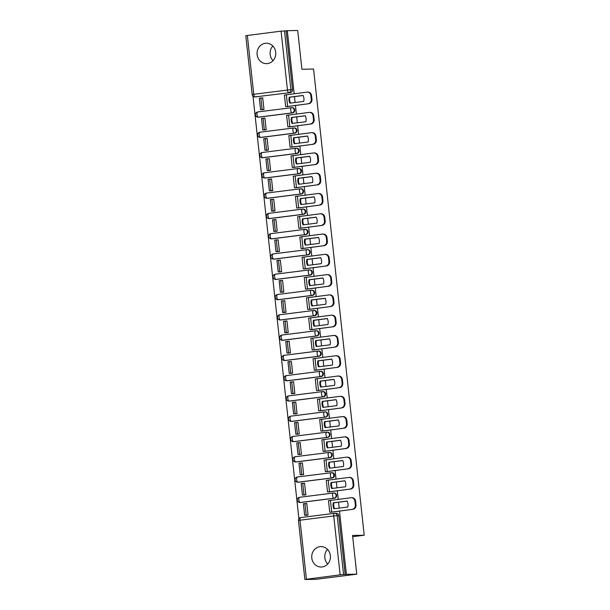 <?xml version="1.0" encoding="UTF-8"?>
<svg xmlns="http://www.w3.org/2000/svg" width="610" height="610" viewBox="0 0 610 610"><rect width="100%" height="100%" fill="white"/><g stroke="black" fill="none" stroke-linecap="round" stroke-linejoin="round"><path stroke-width="0.91" d="M257.107 54.61A10.21 9.356 -90.9 0 0 266.562 63.646A10.21 9.356 -90.9 0 0 275.697 52.269A10.21 9.356 -90.9 0 0 266.235 43.234A10.21 9.356 -90.9 0 0 257.107 54.61M273.044 60.649A10.21 9.356 89.1 0 1 270.161 54.404A10.21 9.356 89.1 0 1 272.815 46.024M311.786 557.982A10.21 9.356 -90.9 0 0 321.249 567.018A10.21 9.356 -90.9 0 0 330.376 555.641A10.21 9.356 -90.9 0 0 320.921 546.606A10.21 9.356 -90.9 0 0 311.786 557.982M327.73 564.021A10.21 9.356 89.1 0 1 324.848 557.776A10.21 9.356 89.1 0 1 327.494 549.396M258.899 117.143L292.617 112.888A2.615 2.402 -90.9 0 0 292.297 107.673L291.725 107.68A2.615 2.402 89.1 0 1 292.045 112.896L258.32 117.158A2.615 2.402 89.1 0 1 258.083 117.173L258.655 117.166A2.615 2.402 -90.9 0 0 258.899 117.143L258.32 117.158A2.615 1.037 82.8 0 1 256.993 114.573A2.615 1.037 82.8 0 1 257.71 111.958A2.615 2.615 0 0 0 255.43 114.741A2.615 2.615 0 0 0 258.083 117.173M261.103 137.425L294.821 133.171A2.615 2.402 -90.9 0 0 294.5 127.955L293.921 127.963A2.615 2.402 89.1 0 1 294.249 133.178L260.523 137.433A2.615 2.402 89.1 0 1 260.287 137.456L260.859 137.441A2.615 2.402 -90.9 0 0 261.103 137.425L260.523 137.433A2.615 1.037 82.8 0 1 259.197 134.856A2.615 1.037 82.8 0 1 259.913 132.24A2.615 2.615 0 0 0 257.633 135.024A2.615 2.615 0 0 0 260.287 137.456M263.306 157.708L297.024 153.453A2.615 2.402 -90.9 0 0 296.704 148.238L296.125 148.245A2.615 2.402 89.1 0 1 296.452 153.461L262.727 157.715A2.615 2.402 89.1 0 1 262.491 157.731L263.062 157.723A2.615 2.402 -90.9 0 0 263.306 157.708L262.727 157.715A2.615 1.037 82.8 0 1 261.4 155.131A2.615 1.037 82.8 0 1 262.117 152.523A2.615 2.615 0 0 0 259.837 155.298A2.615 2.615 0 0 0 262.491 157.731M265.51 177.99L299.228 173.736A2.615 2.402 -90.9 0 0 298.908 168.512L298.328 168.52A2.615 2.402 89.1 0 1 298.656 173.743L264.931 177.998A2.615 2.402 89.1 0 1 264.694 178.013L265.266 178.006A2.615 2.402 -90.9 0 0 265.51 177.99L264.931 177.998A2.615 1.037 82.8 0 1 263.604 175.413A2.615 1.037 82.8 0 1 264.321 172.798A2.615 2.615 0 0 0 262.041 175.581A2.615 2.615 0 0 0 264.694 178.013M267.706 198.265L301.431 194.01A2.615 2.402 -90.9 0 0 301.111 188.795L300.532 188.803A2.615 2.402 89.1 0 1 300.86 194.018L267.134 198.281A2.615 2.402 89.1 0 1 266.898 198.296L267.47 198.288A2.615 2.402 -90.9 0 0 267.706 198.265L267.134 198.281A2.615 1.037 82.8 0 1 265.808 195.696A2.615 1.037 82.8 0 1 266.524 193.08A2.615 2.615 0 0 0 264.244 195.863A2.615 2.615 0 0 0 266.898 198.296M269.91 218.548L303.635 214.293A2.615 2.402 -90.9 0 0 303.315 209.077L302.735 209.085A2.615 2.402 89.1 0 1 303.063 214.301L269.338 218.555A2.615 2.402 89.1 0 1 269.101 218.578L269.673 218.563A2.615 2.402 -90.9 0 0 269.91 218.548L269.338 218.555A2.615 1.037 82.8 0 1 268.011 215.978A2.615 1.037 82.8 0 1 268.728 213.363A2.615 2.615 0 0 0 266.448 216.146A2.615 2.615 0 0 0 269.101 218.578M272.113 238.83L305.839 234.575A2.615 2.402 -90.9 0 0 305.518 229.36L304.939 229.368A2.615 2.402 89.1 0 1 305.267 234.583L271.541 238.838A2.615 2.402 89.1 0 1 271.298 238.853L271.877 238.845A2.615 2.402 -90.9 0 0 272.113 238.83L271.541 238.838A2.615 1.037 82.8 0 1 270.215 236.253A2.615 1.037 82.8 0 1 270.931 233.645A2.615 2.615 0 0 0 268.652 236.421A2.615 2.615 0 0 0 271.298 238.853M274.317 259.113L308.042 254.85A2.615 2.402 -90.9 0 0 307.714 249.635L307.143 249.642A2.615 2.402 89.1 0 1 307.471 254.866L273.745 259.12A2.615 2.402 89.1 0 1 273.501 259.136L274.081 259.128A2.615 2.402 -90.9 0 0 274.317 259.113L273.745 259.12A2.615 1.037 82.8 0 1 272.418 256.535A2.615 1.037 82.8 0 1 273.135 253.92A2.615 2.615 0 0 0 270.848 256.703A2.615 2.615 0 0 0 273.501 259.136M276.521 279.388L310.246 275.133A2.615 2.402 -90.9 0 0 309.918 269.917L309.346 269.925A2.615 2.402 89.1 0 1 309.674 275.14L275.949 279.403A2.615 2.402 89.1 0 1 275.705 279.418L276.284 279.41A2.615 2.402 -90.9 0 0 276.521 279.388L275.949 279.403A2.615 1.037 82.8 0 1 274.622 276.818A2.615 1.037 82.8 0 1 275.339 274.203A2.615 2.615 0 0 0 273.051 276.986A2.615 2.615 0 0 0 275.705 279.418M278.724 299.67L312.45 295.415A2.615 2.402 -90.9 0 0 312.122 290.2L311.55 290.207A2.615 2.402 89.1 0 1 311.878 295.423L278.152 299.678A2.615 2.402 89.1 0 1 277.908 299.701L278.488 299.685A2.615 2.402 -90.9 0 0 278.724 299.67L278.152 299.678A2.615 1.037 82.8 0 1 276.826 297.1A2.615 1.037 82.8 0 1 277.542 294.485A2.615 2.615 0 0 0 275.255 297.268A2.615 2.615 0 0 0 277.908 299.701M280.928 319.953L314.653 315.698A2.615 2.402 -90.9 0 0 314.325 310.475L313.753 310.49A2.615 2.402 89.1 0 1 314.081 315.705L280.356 319.96A2.615 2.402 89.1 0 1 280.112 319.975L280.691 319.968A2.615 2.402 -90.9 0 0 280.928 319.953L280.356 319.96A2.615 1.037 82.8 0 1 279.029 317.375A2.615 1.037 82.8 0 1 279.746 314.768A2.615 2.615 0 0 0 277.458 317.543A2.615 2.615 0 0 0 280.112 319.975M283.131 340.235L316.857 335.973A2.615 2.402 -90.9 0 0 316.529 330.757L315.957 330.765A2.615 2.402 89.1 0 1 316.277 335.988L282.56 340.243A2.615 2.402 89.1 0 1 282.316 340.258L282.895 340.25A2.615 2.402 -90.9 0 0 283.131 340.235L282.56 340.243A2.615 1.037 82.8 0 1 281.233 337.658A2.615 1.037 82.8 0 1 281.95 335.042A2.615 2.615 0 0 0 279.662 337.826A2.615 2.615 0 0 0 282.316 340.258M285.335 360.51L319.06 356.255A2.615 2.402 -90.9 0 0 318.733 351.04L318.161 351.047A2.615 2.402 89.1 0 1 318.481 356.263L284.763 360.525A2.615 2.402 89.1 0 1 284.519 360.54L285.091 360.533A2.615 2.402 -90.9 0 0 285.335 360.51L284.763 360.525A2.615 1.037 82.8 0 1 283.437 357.94A2.615 1.037 82.8 0 1 284.153 355.325A2.615 2.615 0 0 0 281.866 358.108A2.615 2.615 0 0 0 284.519 360.54M287.539 380.792L321.264 376.538A2.615 2.402 -90.9 0 0 320.936 371.322L320.364 371.33A2.615 2.402 89.1 0 1 320.685 376.545L286.967 380.8A2.615 2.402 89.1 0 1 286.723 380.823L287.295 380.808A2.615 2.402 -90.9 0 0 287.539 380.792L286.967 380.8A2.615 1.037 82.8 0 1 285.64 378.223A2.615 1.037 82.8 0 1 286.357 375.608A2.615 2.615 0 0 0 284.069 378.391A2.615 2.615 0 0 0 286.723 380.823M289.742 401.075L323.468 396.82A2.615 2.402 -90.9 0 0 323.14 391.597L322.568 391.612A2.615 2.402 89.1 0 1 322.888 396.828L289.171 401.083A2.615 2.402 89.1 0 1 288.926 401.098L289.498 401.09A2.615 2.402 -90.9 0 0 289.742 401.075L289.171 401.083A2.615 1.037 82.8 0 1 287.836 398.498A2.615 1.037 82.8 0 1 288.553 395.89A2.615 2.615 0 0 0 286.273 398.666A2.615 2.615 0 0 0 288.926 401.098M291.946 421.358L325.671 417.095A2.615 2.402 -90.9 0 0 325.344 411.88L324.772 411.887A2.615 2.402 89.1 0 1 325.092 417.11L291.366 421.365A2.615 2.402 89.1 0 1 291.13 421.38L291.702 421.373A2.615 2.402 -90.9 0 0 291.946 421.358L291.366 421.365A2.615 1.037 82.8 0 1 290.04 418.78A2.615 1.037 82.8 0 1 290.756 416.165A2.615 2.615 0 0 0 288.477 418.948A2.615 2.615 0 0 0 291.13 421.38M294.15 441.632L327.875 437.378A2.615 2.402 -90.9 0 0 327.547 432.162L326.975 432.17A2.615 2.402 89.1 0 1 327.296 437.385L293.57 441.648A2.615 2.402 89.1 0 1 293.334 441.663L293.906 441.655A2.615 2.402 -90.9 0 0 294.15 441.632L293.57 441.648A2.615 1.037 82.8 0 1 292.243 439.063A2.615 1.037 82.8 0 1 292.96 436.447A2.615 2.615 0 0 0 290.68 439.23A2.615 2.615 0 0 0 293.334 441.663M296.353 461.915L330.071 457.66A2.615 2.402 -90.9 0 0 329.751 452.445L329.179 452.452A2.615 2.402 89.1 0 1 329.499 457.668L295.774 461.922A2.615 2.402 89.1 0 1 295.537 461.945L296.109 461.93A2.615 2.402 -90.9 0 0 296.353 461.915L295.774 461.922A2.615 1.037 82.8 0 1 294.447 459.345A2.615 1.037 82.8 0 1 295.164 456.73A2.615 2.615 0 0 0 292.884 459.513A2.615 2.615 0 0 0 295.537 461.945M298.557 482.197L332.275 477.943A2.615 2.402 -90.9 0 0 331.954 472.719L331.375 472.735A2.615 2.402 89.1 0 1 331.703 477.95L297.977 482.205A2.615 2.402 89.1 0 1 297.741 482.22L298.313 482.213A2.615 2.402 -90.9 0 0 298.557 482.197L297.977 482.205A2.615 1.037 82.8 0 1 296.651 479.62A2.615 1.037 82.8 0 1 297.367 477.005A2.615 2.615 0 0 0 295.087 479.788A2.615 2.615 0 0 0 297.741 482.22M300.76 502.48L334.478 498.217A2.615 2.402 -90.9 0 0 334.158 493.002L333.579 493.01A2.615 2.402 89.1 0 1 333.906 498.233L300.181 502.487A2.615 2.402 89.1 0 1 299.945 502.503L300.517 502.495A2.615 2.402 -90.9 0 0 300.76 502.48L300.181 502.487A2.615 1.037 82.8 0 1 298.854 499.903A2.615 1.037 82.8 0 1 299.571 497.287A2.615 2.615 0 0 0 297.291 500.07A2.615 2.615 0 0 0 299.945 502.503M252.998 96.197L298.9 518.706M305.488 579.37L340.136 574.833L333.739 515.946L300.013 520.2L306.411 579.088M294.165 93.734L287.31 30.668L297.703 30.5L301.912 69.243L313.563 69.052L364.208 535.245L352.557 535.435L356.766 574.178L315.896 579.332L305.503 579.5M247.347 35.418L253.745 94.306L252.189 94.573L245.792 35.685L281.073 31.163L286.12 30.82L292.518 89.708A2.615 2.402 89.1 0 1 290.421 92.613L255.071 96.891A2.615 2.402 89.1 0 1 254.835 96.906L256.452 96.883A2.615 2.402 -90.9 0 0 256.696 96.868M356.766 574.178L346.373 574.338L339.495 510.989M339.183 508.122L338.542 502.221M338.23 499.346L337.292 490.714M336.979 487.84L336.339 481.938M336.026 479.071L335.088 470.432M334.776 467.565L334.135 461.656M333.822 458.789L332.885 450.149M332.572 447.282L331.931 441.373M331.619 438.506L330.681 429.867M330.368 427L329.728 421.098M329.415 418.224L328.477 409.592M328.165 406.717L327.524 400.816M327.212 397.949L326.274 389.31M325.961 386.443L325.321 380.533M325.008 377.666L324.07 369.027M323.757 366.16L323.117 360.251M322.804 357.384L321.866 348.745M321.554 345.878L320.913 339.976M320.601 337.101L319.663 328.47M319.35 325.595L318.71 319.693M318.397 316.826L317.459 308.187M317.147 305.32L316.506 299.411M316.193 296.544L315.256 287.905M314.943 285.038L314.302 279.128M313.99 276.261L313.052 267.622M312.739 264.755L312.099 258.853M311.786 255.979L310.848 247.347M310.536 244.48L309.895 238.571M309.583 235.704L308.645 227.065M308.34 224.198L307.692 218.288M307.387 215.421L306.441 206.782M306.136 203.915L305.488 198.006M305.183 195.139L304.245 186.507M303.933 183.633L303.284 177.731M302.979 174.856L302.041 166.225M301.729 163.358L301.088 157.449M300.776 154.582L299.838 145.942M299.525 143.075L298.885 137.166M298.572 134.299L297.634 125.66M297.322 122.793L296.681 116.884M296.368 114.017L295.431 105.385M295.118 102.51L294.477 96.609M286.12 30.82L287.31 30.668M345.184 574.49L338.786 515.602L333.739 515.946A2.615 1.037 -97.2 0 1 334.455 513.33A2.615 1.037 -97.2 0 1 334.501 513.33A2.615 2.402 89.1 0 1 337.162 515.625L343.56 574.521L346.373 574.338M343.56 574.521L340.136 574.833M306.258 515.29L308.05 515.13L306.777 503.433L305.953 503.532M304.054 495.007L305.846 494.847L304.573 483.15L303.75 483.257M327.883 491.973L329.659 491.683M301.851 474.733L303.643 474.572L302.377 462.868L301.546 462.975M325.679 471.698L327.463 471.4M299.647 454.45L301.439 454.29L300.173 442.586L299.342 442.692M323.475 451.415L325.26 451.118M297.444 434.167L299.236 434.007L297.97 422.311L297.139 422.41M321.272 431.133L323.056 430.835M295.24 413.885L297.032 413.725L295.766 402.028L294.935 402.135M319.068 410.85L320.852 410.56M293.036 393.61L294.828 393.45L293.562 381.746L292.731 381.852M316.864 390.575L318.649 390.278M290.833 373.328L292.632 373.167L291.359 361.463L290.528 361.57M314.661 370.293L316.445 369.995M288.629 353.045L290.429 352.885L289.155 341.188L288.324 341.287M312.465 350.01L314.241 349.713M286.425 332.763L288.225 332.602L286.952 320.906L286.12 321.012M310.261 329.736L312.038 329.438M284.222 312.488L286.021 312.328L284.748 300.623L283.917 300.73M308.058 309.453L309.834 309.156M282.018 292.205L283.818 292.045L282.544 280.341L281.713 280.447M305.854 289.171L307.631 288.873M279.815 271.923L281.614 271.763L280.341 260.066L279.51 260.165M303.65 268.888L305.427 268.591M277.619 251.64L279.41 251.48L278.137 239.783L277.306 239.89M301.447 248.613L303.223 248.316M275.415 231.365L277.207 231.205L275.933 219.501L275.102 219.608M299.243 228.331L301.02 228.033M273.211 211.083L275.003 210.923L273.73 199.218L272.906 199.325M297.039 208.048L298.816 207.751M271.008 190.8L272.8 190.64L271.526 178.944L270.703 179.043M294.836 187.766L296.612 187.468M268.804 170.518L270.596 170.358L269.323 158.661L268.499 158.768M292.632 167.491L294.409 167.193M266.6 150.243L268.392 150.083L267.127 138.378L266.296 138.485M290.429 147.208L292.213 146.911M264.397 129.96L266.189 129.8L264.923 118.096L264.092 118.203M288.225 126.926L290.009 126.628M262.193 109.678L263.985 109.518L262.719 97.821L261.888 97.92M286.021 106.643L287.806 106.346M352.694 536.701L364.208 535.245M330.086 512.255L331.863 511.958M338.786 515.602A2.615 2.402 -90.9 0 0 336.362 513.284L334.737 513.307A2.615 2.615 0 0 0 334.455 513.33L300.73 517.585A2.615 1.037 -97.2 0 1 300.776 517.585L334.41 513.338M333.083 505.865A8.113 7.442 -90.9 0 0 333.937 508.786L347.776 507.04A8.113 7.442 89.1 0 0 347.128 501.062L333.289 502.808A8.113 7.442 -90.9 0 0 333.083 505.865M347.166 501.13L333.967 502.792A8.113 7.442 -90.9 0 0 333.762 505.85A8.113 7.442 -90.9 0 0 334.585 508.702M331.878 512.057L352.862 509.304L330.925 512.24M306.792 503.524L303.383 503.746L304.634 515.32L306.853 515.282M304.931 503.547L306.19 515.122L304.634 515.32M308.05 515.092L306.19 515.122M351.284 497.722L351.97 497.707A3.927 3.599 89.1 0 1 355.607 501.184L354.928 501.191A3.927 3.599 -90.9 0 0 350.925 497.745L328.485 500.665L329.743 512.232M352.183 509.32A3.927 3.599 -90.9 0 0 355.333 504.966L356.011 504.95A3.927 3.599 89.1 0 1 352.862 509.304M354.928 501.191L355.333 504.966M355.607 501.184L356.011 504.95M333.967 502.792L333.289 502.808M330.879 485.583A8.113 7.442 -90.9 0 0 331.733 488.503L345.573 486.757A8.113 7.442 89.1 0 0 344.924 480.779L331.085 482.525A8.113 7.442 -90.9 0 0 330.879 485.583M344.963 480.848L331.764 482.51A8.113 7.442 -90.9 0 0 331.558 485.568A8.113 7.442 -90.9 0 0 332.381 488.427M329.674 491.774L350.659 489.022L328.721 491.965M304.588 483.242L301.18 483.463L302.43 495.038L304.649 495M302.728 483.272L303.986 494.84L302.43 495.038M305.846 494.809L303.986 494.84M349.088 477.439L349.766 477.432A3.927 3.599 89.1 0 1 353.404 480.901L352.725 480.916A3.927 3.599 -90.9 0 0 348.722 477.462L326.281 480.383L327.539 491.957M349.98 489.037A3.927 3.599 -90.9 0 0 353.129 484.683L353.808 484.675A3.927 3.599 89.1 0 1 350.659 489.022M352.725 480.916L353.129 484.683M353.404 480.901L353.808 484.675M331.764 482.51L331.085 482.525M328.676 465.3A8.113 7.442 -90.9 0 0 329.53 468.221L343.369 466.475A8.113 7.442 89.1 0 0 342.721 460.497L328.881 462.243A8.113 7.442 -90.9 0 0 328.676 465.3M342.759 460.565L329.56 462.235A8.113 7.442 -90.9 0 0 329.354 465.293A8.113 7.442 -90.9 0 0 330.178 468.144M327.471 471.499L348.455 468.747L326.518 471.683M302.385 462.959L298.976 463.188L300.234 474.755L302.446 474.717M300.524 462.99L301.782 474.557L300.234 474.755M303.643 474.527L301.782 474.557M346.884 457.157L347.563 457.149A3.927 3.599 89.1 0 1 351.2 460.619L350.521 460.634A3.927 3.599 -90.9 0 0 346.518 457.187L324.078 460.1L325.336 471.675M347.776 468.754A3.927 3.599 -90.9 0 0 350.925 464.401L351.604 464.393A3.927 3.599 89.1 0 1 348.455 468.747M350.521 460.634L350.925 464.401M351.2 460.619L351.604 464.393M329.56 462.235L328.881 462.243M326.472 445.018A8.113 7.442 -90.9 0 0 327.326 447.946L341.165 446.2A8.113 7.442 89.1 0 0 340.517 440.214L326.678 441.96A8.113 7.442 -90.9 0 0 326.472 445.018M340.555 440.29L327.356 441.953A8.113 7.442 -90.9 0 0 327.151 445.01A8.113 7.442 -90.9 0 0 327.974 447.862M325.267 451.217L346.251 448.464L324.314 451.4M300.181 442.677L296.773 442.906L298.031 454.473L300.242 454.442M298.32 442.707L299.579 454.282L298.031 454.473M301.439 454.252L299.579 454.282M344.68 436.882L345.359 436.867A3.927 3.599 89.1 0 1 348.996 440.344L348.318 440.351A3.927 3.599 -90.9 0 0 344.315 436.905L321.874 439.825L323.132 451.392M345.573 448.472A3.927 3.599 -90.9 0 0 348.722 444.126L349.408 444.111A3.927 3.599 89.1 0 1 346.251 448.464M348.318 440.351L348.722 444.126M348.996 440.344L349.408 444.111M327.356 441.953L326.678 441.96M324.268 424.743A8.113 7.442 -90.9 0 0 325.122 427.663L338.962 425.917A8.113 7.442 89.1 0 0 338.314 419.939L324.474 421.685A8.113 7.442 -90.9 0 0 324.268 424.743M338.352 420.008L325.153 421.67A8.113 7.442 -90.9 0 0 324.955 424.728A8.113 7.442 -90.9 0 0 325.77 427.579M323.064 430.934L344.048 428.182L322.111 431.117M297.977 422.402L294.569 422.623L295.827 434.198L298.038 434.16M296.117 422.425L297.375 434L295.827 434.198M299.236 433.969L297.375 434M342.477 416.599L343.156 416.584A3.927 3.599 89.1 0 1 346.793 420.061L346.114 420.069A3.927 3.599 -90.9 0 0 342.111 416.622L319.671 419.543L320.929 431.11M343.369 428.197A3.927 3.599 -90.9 0 0 346.526 423.843L347.204 423.828A3.927 3.599 89.1 0 1 344.048 428.182M346.114 420.069L346.526 423.843M346.793 420.061L347.204 423.828M325.153 421.67L324.474 421.685M322.072 404.461A8.113 7.442 -90.9 0 0 322.919 407.381L336.766 405.635A8.113 7.442 89.1 0 0 336.11 399.657L322.271 401.403A8.113 7.442 -90.9 0 0 322.072 404.461M336.148 399.725L322.949 401.395A8.113 7.442 -90.9 0 0 322.751 404.445A8.113 7.442 -90.9 0 0 323.567 407.305M320.86 410.652L341.844 407.899L319.907 410.843M295.774 402.12L292.365 402.341L293.623 413.916L295.842 413.877M293.913 402.15L295.171 413.717L293.623 413.916M297.032 413.687L295.171 413.717M340.273 396.317L340.952 396.309A3.927 3.599 89.1 0 1 344.589 399.779L343.91 399.794A3.927 3.599 -90.9 0 0 339.907 396.34L317.467 399.26L318.725 410.835M341.165 407.915A3.927 3.599 -90.9 0 0 344.322 403.561L345.001 403.553A3.927 3.599 89.1 0 1 341.844 407.899M343.91 399.794L344.322 403.561M344.589 399.779L345.001 403.553M322.949 401.395L322.271 401.403M319.869 384.178A8.113 7.442 -90.9 0 0 320.715 387.098L334.562 385.352A8.113 7.442 89.1 0 0 333.906 379.374L320.067 381.12A8.113 7.442 -90.9 0 0 319.869 384.178M333.944 379.443L320.746 381.113A8.113 7.442 -90.9 0 0 320.547 384.17A8.113 7.442 -90.9 0 0 321.363 387.022M318.656 390.377L339.64 387.625L317.703 390.56M293.57 381.837L290.162 382.066L291.42 393.633L293.639 393.595M291.71 381.868L292.968 393.435L291.42 393.633M294.828 393.412L292.968 393.435M338.07 376.034L338.748 376.027A3.927 3.599 89.1 0 1 342.385 379.504L341.707 379.512A3.927 3.599 -90.9 0 0 337.711 376.065L315.263 378.978L316.521 390.553M338.962 387.632A3.927 3.599 -90.9 0 0 342.118 383.278L342.797 383.271A3.927 3.599 89.1 0 1 339.64 387.625M341.707 379.512L342.118 383.278M342.385 379.504L342.797 383.271M320.746 381.113L320.067 381.12M317.665 363.895A8.113 7.442 -90.9 0 0 318.512 366.823L332.358 365.077A8.113 7.442 89.1 0 0 331.703 359.092L317.863 360.838A8.113 7.442 -90.9 0 0 317.665 363.895M331.741 359.168L318.542 360.83A8.113 7.442 -90.9 0 0 318.344 363.888A8.113 7.442 -90.9 0 0 319.16 366.74M316.453 370.095L337.444 367.342L315.507 370.278M291.366 361.555L287.958 361.783L289.216 373.35L291.435 373.32M289.506 361.585L290.764 373.16L289.216 373.35M292.625 373.129L290.764 373.16M335.866 355.76L336.545 355.744A3.927 3.599 89.1 0 1 340.182 359.221L339.503 359.229A3.927 3.599 -90.9 0 0 335.508 355.782L313.06 358.703L314.318 370.27M336.758 367.35A3.927 3.599 -90.9 0 0 339.915 363.003L340.594 362.988A3.927 3.599 89.1 0 1 337.444 367.342M339.503 359.229L339.915 363.003M340.182 359.221L340.594 362.988M318.542 360.83L317.863 360.838M315.462 343.621A8.113 7.442 -90.9 0 0 316.308 346.541L330.155 344.795A8.113 7.442 89.1 0 0 329.507 338.817L315.66 340.563A8.113 7.442 -90.9 0 0 315.462 343.621M329.537 338.885L316.338 340.548A8.113 7.442 -90.9 0 0 316.14 343.605A8.113 7.442 -90.9 0 0 316.956 346.457M314.249 349.812L335.241 347.06L313.304 349.995M289.163 341.28L285.754 341.501L287.013 353.076L289.231 353.037M287.302 341.31L288.56 352.877L287.013 353.076M290.421 352.847L288.56 352.877M333.662 335.477L334.341 335.462A3.927 3.599 89.1 0 1 337.978 338.939L337.299 338.946A3.927 3.599 -90.9 0 0 333.304 335.5L310.856 338.42L312.114 349.987M334.562 347.075A3.927 3.599 -90.9 0 0 337.711 342.721L338.39 342.706A3.927 3.599 89.1 0 1 335.241 347.06M337.299 338.946L337.711 342.721M337.978 338.939L338.39 342.706M316.338 340.548L315.66 340.563M313.258 323.338A8.113 7.442 -90.9 0 0 314.112 326.258L327.951 324.512A8.113 7.442 89.1 0 0 327.303 318.534L313.456 320.281A8.113 7.442 -90.9 0 0 313.258 323.338M327.334 318.603L314.135 320.273A8.113 7.442 -90.9 0 0 313.937 323.323A8.113 7.442 -90.9 0 0 314.752 326.182M312.046 329.53L333.037 326.777L311.1 329.72M286.959 320.997L283.551 321.218L284.809 332.793L287.028 332.755M285.099 321.028L286.357 332.595L284.809 332.793M288.217 332.564L286.357 332.595M331.459 315.195L332.137 315.187A3.927 3.599 89.1 0 1 335.774 318.656L335.096 318.672A3.927 3.599 -90.9 0 0 331.1 315.217L308.652 318.138L309.91 329.713M332.358 326.792A3.927 3.599 -90.9 0 0 335.508 322.438L336.186 322.431A3.927 3.599 89.1 0 1 333.037 326.777M335.096 318.672L335.508 322.438M335.774 318.656L336.186 322.431M314.135 320.273L313.456 320.281M311.054 303.056A8.113 7.442 -90.9 0 0 311.908 305.984L325.748 304.23A8.113 7.442 89.1 0 0 325.099 298.252L311.252 299.998A8.113 7.442 -90.9 0 0 311.054 303.056M325.13 298.32L311.931 299.99A8.113 7.442 -90.9 0 0 311.733 303.048A8.113 7.442 -90.9 0 0 312.549 305.9M309.842 309.255L330.833 306.502L308.896 309.438M284.756 300.715L281.347 300.943L282.605 312.511L284.824 312.472M282.895 300.745L284.153 312.312L282.605 312.511M286.014 312.289L284.153 312.312M329.255 294.912L329.934 294.904A3.927 3.599 89.1 0 1 333.571 298.381L332.892 298.389A3.927 3.599 -90.9 0 0 328.897 294.943L306.449 297.863L307.707 309.43M330.155 306.51A3.927 3.599 -90.9 0 0 333.304 302.156L333.983 302.148A3.927 3.599 89.1 0 1 330.833 306.502M332.892 298.389L333.304 302.156M333.571 298.381L333.983 302.148M311.931 299.99L311.252 299.998M308.851 282.773A8.113 7.442 -90.9 0 0 309.705 285.701L323.544 283.955A8.113 7.442 89.1 0 0 322.896 277.969L309.049 279.723A8.113 7.442 -90.9 0 0 308.851 282.773M322.926 278.046L309.735 279.708A8.113 7.442 -90.9 0 0 309.529 282.765A8.113 7.442 -90.9 0 0 310.345 285.617M307.638 288.972L328.63 286.22L306.693 289.155M282.552 280.432L279.144 280.661L280.402 292.228L282.621 292.198M280.691 280.463L281.95 292.037L280.402 292.228M283.81 292.007L281.95 292.037M327.051 274.637L327.73 274.622A3.927 3.599 89.1 0 1 331.367 278.099L330.689 278.107A3.927 3.599 -90.9 0 0 326.693 274.66L304.245 277.58L305.503 289.148M327.951 286.227A3.927 3.599 -90.9 0 0 331.1 281.881L331.779 281.866A3.927 3.599 89.1 0 1 328.63 286.22M330.689 278.107L331.1 281.881M331.367 278.099L331.779 281.866M309.735 279.708L309.049 279.723M306.647 262.498A8.113 7.442 -90.9 0 0 307.501 265.419L321.34 263.673A8.113 7.442 89.1 0 0 320.692 257.694L306.853 259.441A8.113 7.442 -90.9 0 0 306.647 262.498M320.723 257.763L307.531 259.425A8.113 7.442 -90.9 0 0 307.326 262.483A8.113 7.442 -90.9 0 0 308.142 265.335M305.442 268.69L326.426 265.937L304.489 268.88M280.348 260.157L276.94 260.378L278.198 271.953L280.417 271.915M278.488 260.188L279.746 271.755L278.198 271.953M281.606 271.724L279.746 271.755M324.848 254.355L325.526 254.339A3.927 3.599 89.1 0 1 329.164 257.816L328.485 257.832A3.927 3.599 -90.9 0 0 324.489 254.378L302.049 257.298L303.3 268.865M325.748 265.952A3.927 3.599 -90.9 0 0 328.897 261.598L329.575 261.591A3.927 3.599 89.1 0 1 326.426 265.937M328.485 257.832L328.897 261.598M329.164 257.816L329.575 261.591M307.531 259.425L306.853 259.441M304.443 242.216A8.113 7.442 -90.9 0 0 305.297 245.136L319.137 243.39A8.113 7.442 89.1 0 0 318.489 237.412L304.649 239.158A8.113 7.442 -90.9 0 0 304.443 242.216M318.519 237.481L305.328 239.15A8.113 7.442 -90.9 0 0 305.122 242.2A8.113 7.442 -90.9 0 0 305.938 245.06M303.239 248.407L324.223 245.655L302.285 248.598M278.152 239.875L274.736 240.096L275.994 251.671L278.213 251.633M276.292 239.905L277.542 251.472L275.994 251.671M279.403 251.442L277.542 251.472M322.644 234.072L323.323 234.065A3.927 3.599 89.1 0 1 326.96 237.534L326.281 237.549A3.927 3.599 -90.9 0 0 322.286 234.095L299.846 237.015L301.096 248.59M323.544 245.67A3.927 3.599 -90.9 0 0 326.693 241.316L327.372 241.308A3.927 3.599 89.1 0 1 324.223 245.655M326.281 237.549L326.693 241.316M326.96 237.534L327.372 241.308M305.328 239.15L304.649 239.158M302.24 221.933A8.113 7.442 -90.9 0 0 303.094 224.861L316.933 223.108A8.113 7.442 89.1 0 0 316.285 217.129L302.446 218.876A8.113 7.442 -90.9 0 0 302.24 221.933M316.315 217.198L303.124 218.868A8.113 7.442 -90.9 0 0 302.918 221.926A8.113 7.442 -90.9 0 0 303.734 224.777M301.035 228.132L322.019 225.38L300.082 228.315M275.949 219.592L272.533 219.821L273.791 231.388L276.01 231.35M274.088 219.623L275.339 231.19L273.791 231.388M277.199 231.167L275.339 231.19M320.441 213.79L321.119 213.782A3.927 3.599 89.1 0 1 324.756 217.259L324.078 217.267A3.927 3.599 -90.9 0 0 320.082 213.82L297.642 216.741L298.9 228.308M321.34 225.387A3.927 3.599 -90.9 0 0 324.489 221.033L325.168 221.026A3.927 3.599 89.1 0 1 322.019 225.38M324.078 217.267L324.489 221.033M324.756 217.259L325.168 221.026M303.124 218.868L302.446 218.876M300.036 201.651A8.113 7.442 -90.9 0 0 300.89 204.579L314.729 202.833A8.113 7.442 89.1 0 0 314.081 196.847L300.242 198.601A8.113 7.442 -90.9 0 0 300.036 201.651M314.112 196.923L300.921 198.585A8.113 7.442 -90.9 0 0 300.715 201.643A8.113 7.442 -90.9 0 0 301.531 204.495M298.831 207.85L319.815 205.097L297.878 208.033M273.745 199.31L270.329 199.539L271.587 211.106L273.806 211.075M271.885 199.34L273.135 210.915L271.587 211.106M274.996 210.885L273.135 210.915M318.237 193.515L318.916 193.5A3.927 3.599 89.1 0 1 322.56 196.977L321.874 196.984A3.927 3.599 -90.9 0 0 317.879 193.538L295.438 196.458L296.696 208.025M319.137 205.105A3.927 3.599 -90.9 0 0 322.286 200.759L322.964 200.743A3.927 3.599 89.1 0 1 319.815 205.097M321.874 196.984L322.286 200.759M322.56 196.977L322.964 200.743M300.921 198.585L300.242 198.601M297.832 181.376A8.113 7.442 -90.9 0 0 298.687 184.296L312.526 182.55A8.113 7.442 89.1 0 0 311.878 176.572L298.038 178.318A8.113 7.442 -90.9 0 0 297.832 181.376M311.916 176.641L298.717 178.303A8.113 7.442 -90.9 0 0 298.511 181.361A8.113 7.442 -90.9 0 0 299.327 184.212M296.628 187.567L317.612 184.815L295.675 187.758M271.541 179.035L268.133 179.256L269.384 190.831L271.602 190.793M269.681 179.065L270.939 190.633L269.384 190.831M272.8 190.602L270.939 190.633M316.033 173.232L316.712 173.217A3.927 3.599 89.1 0 1 320.357 176.694L319.678 176.709A3.927 3.599 -90.9 0 0 315.675 173.255L293.235 176.176L294.493 187.743M316.933 184.83A3.927 3.599 -90.9 0 0 320.082 180.476L320.761 180.469A3.927 3.599 89.1 0 1 317.612 184.815M319.678 176.709L320.082 180.476M320.357 176.694L320.761 180.469M298.717 178.303L298.038 178.318M295.629 161.093A8.113 7.442 -90.9 0 0 296.483 164.014L310.322 162.268A8.113 7.442 89.1 0 0 309.674 156.29L295.835 158.036A8.113 7.442 -90.9 0 0 295.629 161.093M309.712 156.358L296.513 158.028A8.113 7.442 -90.9 0 0 296.308 161.078A8.113 7.442 -90.9 0 0 297.131 163.938M294.424 167.285L315.408 164.532L293.471 167.475M269.338 158.752L265.929 158.974L267.18 170.548L269.399 170.51M267.477 158.783L268.736 170.35L267.18 170.548M270.596 170.32L268.736 170.35M313.837 152.95L314.516 152.942A3.927 3.599 89.1 0 1 318.153 156.412L317.474 156.427A3.927 3.599 -90.9 0 0 313.471 152.973L291.031 155.893L292.289 167.468M314.729 164.547A3.927 3.599 -90.9 0 0 317.879 160.194L318.557 160.186A3.927 3.599 89.1 0 1 315.408 164.532M317.474 156.427L317.879 160.194M318.153 156.412L318.557 160.186M296.513 158.028L295.835 158.036M293.425 140.811A8.113 7.442 -90.9 0 0 294.279 143.739L308.119 141.985A8.113 7.442 89.1 0 0 307.471 136.007L293.631 137.753A8.113 7.442 -90.9 0 0 293.425 140.811M307.509 136.076L294.31 137.746A8.113 7.442 -90.9 0 0 294.104 140.803A8.113 7.442 -90.9 0 0 294.927 143.655M292.221 147.01L313.204 144.257L291.267 147.193M267.134 138.47L263.726 138.699L264.976 150.266L267.195 150.228M265.274 138.5L266.532 150.075L264.976 150.266M268.392 150.045L266.532 150.075M311.634 132.667L312.312 132.66A3.927 3.599 89.1 0 1 315.95 136.137L315.271 136.144A3.927 3.599 -90.9 0 0 311.268 132.698L288.827 135.618L290.085 147.185M312.526 144.265A3.927 3.599 -90.9 0 0 315.675 139.911L316.354 139.903A3.927 3.599 89.1 0 1 313.204 144.257M315.271 136.144L315.675 139.911M315.95 136.137L316.354 139.903M294.31 137.746L293.631 137.753M291.222 120.528A8.113 7.442 -90.9 0 0 292.076 123.456L305.915 121.71A8.113 7.442 89.1 0 0 305.267 115.725L291.427 117.478A8.113 7.442 -90.9 0 0 291.222 120.528M305.305 115.801L292.106 117.463A8.113 7.442 -90.9 0 0 291.9 120.521A8.113 7.442 -90.9 0 0 292.724 123.373M290.017 126.727L311.001 123.975L289.064 126.91M264.931 118.188L261.522 118.416L262.78 129.983L264.992 129.953M263.07 118.218L264.328 129.793L262.78 129.983M266.189 129.762L264.328 129.793M309.43 112.392L310.109 112.377A3.927 3.599 89.1 0 1 313.746 115.854L313.067 115.862A3.927 3.599 -90.9 0 0 309.064 112.415L286.624 115.336L287.882 126.903M310.322 123.982A3.927 3.599 -90.9 0 0 313.471 119.636L314.15 119.621A3.927 3.599 89.1 0 1 311.001 123.975M313.067 115.862L313.471 119.636M313.746 115.854L314.15 119.621M292.106 117.463L291.427 117.478M289.018 100.253A8.113 7.442 -90.9 0 0 289.872 103.174L303.711 101.428A8.113 7.442 89.1 0 0 303.063 95.45L289.224 97.196A8.113 7.442 -90.9 0 0 289.018 100.253M303.101 95.518L289.902 97.181A8.113 7.442 -90.9 0 0 289.704 100.238A8.113 7.442 -90.9 0 0 290.52 103.09M287.813 106.445L308.797 103.692L286.86 106.636M262.727 97.913L259.319 98.134L260.577 109.708L262.788 109.67M260.866 97.943L262.125 109.51L260.577 109.708M263.985 109.48L262.125 109.51M307.226 92.11L307.905 92.095A3.927 3.599 89.1 0 1 311.542 95.572L310.864 95.587A3.927 3.599 -90.9 0 0 306.861 92.133L284.42 95.053L285.678 106.628M308.119 103.708A3.927 3.599 -90.9 0 0 311.275 99.354L311.954 99.346A3.927 3.599 89.1 0 1 308.797 103.692M310.864 95.587L311.275 99.354M311.542 95.572L311.954 99.346M289.902 97.181L289.224 97.196M292.617 112.888L292.045 112.896A2.615 1.037 -97.2 0 1 290.718 110.319A2.615 1.037 82.8 0 1 291.435 107.703A2.615 1.037 82.8 0 1 291.481 107.703A2.615 2.402 89.1 0 1 291.725 107.68A2.615 2.615 0 0 0 291.435 107.703L257.71 111.958A2.615 1.037 82.8 0 1 257.755 111.958L291.389 107.711M294.821 133.171L294.249 133.178A2.615 1.037 -97.2 0 1 292.922 130.593A2.615 1.037 82.8 0 1 293.639 127.986A2.615 1.037 82.8 0 1 293.685 127.978A2.615 2.402 89.1 0 1 293.921 127.963A2.615 2.615 0 0 0 293.639 127.986L259.913 132.24A2.615 1.037 82.8 0 1 259.959 132.233L293.593 127.993M297.024 153.453L296.452 153.461A2.615 1.037 -97.2 0 1 295.126 150.876A2.615 1.037 82.8 0 1 295.842 148.26A2.615 1.037 82.8 0 1 295.888 148.26A2.615 2.402 89.1 0 1 296.125 148.245A2.615 2.615 0 0 0 295.842 148.26L262.117 152.523A2.615 1.037 82.8 0 1 262.163 152.515L295.797 148.268M299.228 173.736L298.656 173.743A2.615 1.037 -97.2 0 1 297.329 171.158A2.615 1.037 82.8 0 1 298.046 168.543A2.615 1.037 82.8 0 1 298.092 168.543A2.615 2.402 89.1 0 1 298.328 168.52A2.615 2.615 0 0 0 298.046 168.543L264.321 172.798A2.615 1.037 82.8 0 1 264.366 172.798L298 168.551M301.431 194.01L300.86 194.018A2.615 1.037 -97.2 0 1 299.533 191.441A2.615 1.037 82.8 0 1 300.25 188.825A2.615 1.037 82.8 0 1 300.295 188.818A2.615 2.402 89.1 0 1 300.532 188.803A2.615 2.615 0 0 0 300.25 188.825L266.524 193.08A2.615 1.037 82.8 0 1 266.57 193.08L300.204 188.833M303.635 214.293L303.063 214.301A2.615 1.037 -97.2 0 1 301.736 211.716A2.615 1.037 82.8 0 1 302.453 209.108A2.615 1.037 82.8 0 1 302.499 209.1A2.615 2.402 89.1 0 1 302.735 209.085A2.615 2.615 0 0 0 302.453 209.108L268.728 213.363A2.615 1.037 82.8 0 1 268.774 213.355L302.408 209.116M305.839 234.575L305.267 234.583A2.615 1.037 -97.2 0 1 303.94 231.998A2.615 1.037 82.8 0 1 304.657 229.383A2.615 1.037 82.8 0 1 304.703 229.383A2.615 2.402 89.1 0 1 304.939 229.368A2.615 2.615 0 0 0 304.657 229.383L270.931 233.645A2.615 1.037 82.8 0 1 270.977 233.638L304.611 229.39M308.042 254.85L307.471 254.866A2.615 1.037 -97.2 0 1 306.144 252.281A2.615 1.037 82.8 0 1 306.861 249.665A2.615 1.037 82.8 0 1 306.906 249.665A2.615 2.402 89.1 0 1 307.143 249.642A2.615 2.615 0 0 0 306.861 249.665L273.135 253.92A2.615 1.037 82.8 0 1 273.181 253.92L306.815 249.673M310.246 275.133L309.674 275.14A2.615 1.037 -97.2 0 1 308.347 272.563A2.615 1.037 82.8 0 1 309.064 269.948A2.615 1.037 82.8 0 1 309.11 269.94A2.615 2.402 89.1 0 1 309.346 269.925A2.615 2.615 0 0 0 309.064 269.948L275.339 274.203A2.615 1.037 82.8 0 1 275.385 274.203L309.018 269.955M312.45 295.415L311.878 295.423A2.615 1.037 -97.2 0 1 310.551 292.838A2.615 1.037 82.8 0 1 311.268 290.23A2.615 1.037 82.8 0 1 311.306 290.223A2.615 2.402 89.1 0 1 311.55 290.207A2.615 2.615 0 0 0 311.268 290.23L277.542 294.485A2.615 1.037 82.8 0 1 277.588 294.477L311.222 290.238M314.653 315.698L314.081 315.705A2.615 1.037 -97.2 0 1 312.747 313.121A2.615 1.037 82.8 0 1 313.464 310.505A2.615 1.037 82.8 0 1 313.51 310.505A2.615 2.402 89.1 0 1 313.753 310.49A2.615 2.615 0 0 0 313.464 310.505L279.746 314.768A2.615 1.037 82.8 0 1 279.792 314.76L313.426 310.513M316.857 335.973L316.277 335.988A2.615 1.037 -97.2 0 1 314.951 333.403A2.615 1.037 82.8 0 1 315.667 330.788A2.615 1.037 82.8 0 1 315.713 330.788A2.615 2.402 89.1 0 1 315.957 330.765A2.615 2.615 0 0 0 315.667 330.788L281.95 335.042A2.615 1.037 82.8 0 1 281.995 335.042L315.629 330.795M319.06 356.255L318.481 356.263A2.615 1.037 -97.2 0 1 317.154 353.686A2.615 1.037 82.8 0 1 317.871 351.07A2.615 1.037 82.8 0 1 317.917 351.063A2.615 2.402 89.1 0 1 318.161 351.047A2.615 2.615 0 0 0 317.871 351.07L284.153 355.325A2.615 1.037 82.8 0 1 284.199 355.325L317.833 351.078M321.264 376.538L320.685 376.545A2.615 1.037 -97.2 0 1 319.358 373.96A2.615 1.037 82.8 0 1 320.075 371.353A2.615 1.037 82.8 0 1 320.12 371.345A2.615 2.402 89.1 0 1 320.364 371.33A2.615 2.615 0 0 0 320.075 371.353L286.357 375.608A2.615 1.037 82.8 0 1 286.395 375.6L320.029 371.36M323.468 396.82L322.888 396.828A2.615 1.037 -97.2 0 1 321.562 394.243A2.615 1.037 82.8 0 1 322.278 391.628A2.615 1.037 82.8 0 1 322.324 391.628A2.615 2.402 89.1 0 1 322.568 391.612A2.615 2.615 0 0 0 322.278 391.628L288.553 395.89A2.615 1.037 82.8 0 1 288.599 395.882L322.233 391.635M325.671 417.095L325.092 417.11A2.615 1.037 -97.2 0 1 323.765 414.525A2.615 1.037 82.8 0 1 324.482 411.91A2.615 1.037 82.8 0 1 324.528 411.91A2.615 2.402 89.1 0 1 324.772 411.887A2.615 2.615 0 0 0 324.482 411.91L290.756 416.165A2.615 1.037 82.8 0 1 290.802 416.165L324.436 411.918M327.875 437.378L327.296 437.385A2.615 1.037 -97.2 0 1 325.969 434.808A2.615 1.037 82.8 0 1 326.685 432.193A2.615 1.037 82.8 0 1 326.731 432.185A2.615 2.402 89.1 0 1 326.975 432.17A2.615 2.615 0 0 0 326.685 432.193L292.96 436.447A2.615 1.037 82.8 0 1 293.006 436.447L326.64 432.2M330.071 457.66L329.499 457.668A2.615 1.037 -97.2 0 1 328.172 455.083A2.615 1.037 82.8 0 1 328.889 452.475A2.615 1.037 82.8 0 1 328.935 452.467A2.615 2.402 89.1 0 1 329.179 452.452A2.615 2.615 0 0 0 328.889 452.475L295.164 456.73A2.615 1.037 82.8 0 1 295.209 456.722L328.843 452.483M332.275 477.943L331.703 477.95A2.615 1.037 -97.2 0 1 330.376 475.365A2.615 1.037 82.8 0 1 331.093 472.75A2.615 1.037 82.8 0 1 331.138 472.75A2.615 2.402 89.1 0 1 331.375 472.735A2.615 2.615 0 0 0 331.093 472.75L297.367 477.005A2.615 1.037 82.8 0 1 297.413 477.005L331.047 472.758M334.478 498.217L333.906 498.233A2.615 1.037 -97.2 0 1 332.58 495.648A2.615 1.037 82.8 0 1 333.296 493.032A2.615 1.037 82.8 0 1 333.342 493.032A2.615 2.402 89.1 0 1 333.579 493.01A2.615 2.615 0 0 0 333.296 493.032L299.571 497.287A2.615 1.037 82.8 0 1 299.617 497.287L333.251 493.04M290.421 92.613L255.071 96.891A2.615 1.037 82.8 0 1 253.745 94.306L287.47 90.051L281.073 31.163M292.518 89.708L290.901 89.739A2.615 2.402 89.1 0 1 288.797 92.636A2.615 1.037 82.8 0 1 287.47 90.051L290.901 89.739L284.504 30.843M298.458 520.467L300.013 520.2A2.615 1.037 -97.2 0 1 300.73 517.585A2.615 2.615 0 0 0 298.458 520.467L304.855 579.355M330.429 500.33L331.688 511.904M328.226 480.055L329.484 491.622M326.022 459.772L327.28 471.339M323.818 439.49L325.077 451.064M321.615 419.207L322.873 430.782M319.411 398.932L320.669 410.5M317.215 378.65L318.466 390.217M315.012 358.367L316.262 369.942M312.808 338.085L314.058 349.66M310.604 317.81L311.862 329.377M308.401 297.527L309.659 309.095M306.197 277.245L307.455 288.82M303.993 256.962L305.252 268.537M301.79 236.688L303.048 248.255M299.586 216.405L300.844 227.972M297.383 196.123L298.641 207.697M295.179 175.84L296.437 187.415M292.975 155.565L294.233 167.132M290.772 135.283L292.03 146.85M288.568 115L289.826 126.575M286.364 94.725L287.623 106.293M252.189 94.573A2.615 2.615 0 0 0 254.835 96.906"/></g></svg>
